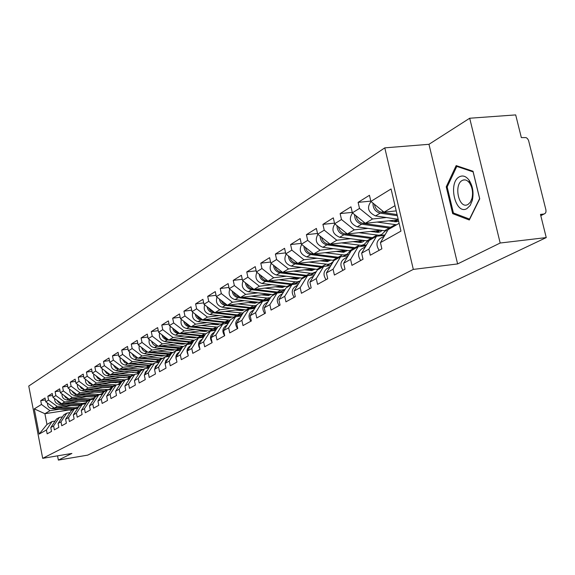 <?xml version="1.0" encoding="UTF-8"?>
<svg xmlns="http://www.w3.org/2000/svg" width="575" height="575" viewBox="0 0 575 575"><rect width="100%" height="100%" fill="white"/><g stroke="black" fill="none" stroke-linecap="round" stroke-linejoin="round"><path stroke-width="0.86" d="M384.79 147.861L28.75 386.048L42.694 458.332L413.317 269.402L384.79 147.861L428.972 144.303L457.607 263.932L500.178 243.017L469.696 118.234L428.972 144.303M469.696 118.234L515.689 114.907L521.345 137.612L526.075 137.597L527.404 138.525L528.526 140.336L545.948 210.004L545.955 212.082L545.179 213.404L540.795 215.697M68.633 410.054L44.893 413.705L34.277 408.882L39.136 434.089L46.417 429.999L47.164 433.83L51.52 431.423L50.773 427.563L56.472 419.024L59.326 417.393L62.445 416.911M34.277 408.882L41.465 404.448L40.732 400.638L45.403 399.941M71.81 405.425L54.337 408.099L45.77 401.796L45.023 397.957L40.732 400.638M45.77 401.796L48.566 400.071L47.818 396.211L52.627 395.499M79.494 401.034L61.669 403.743L52.986 397.347L52.232 393.458L47.818 396.211M52.986 397.347L55.868 395.571L55.099 391.661L60.052 390.928M87.393 396.52L69.208 399.258L60.411 392.768L59.642 388.829L55.099 391.661M60.411 392.768L63.372 390.942L62.596 386.982L67.692 386.235M95.522 391.877L76.964 394.651L68.051 388.06L67.268 384.064L62.596 386.982M68.051 388.06L71.099 386.184L70.308 382.159L75.555 381.397M103.895 387.097L84.942 389.908L75.914 383.216L75.117 379.162L70.308 382.159M75.914 383.216L79.055 381.283L78.25 377.2L83.655 376.424M112.52 382.174L93.157 385.027L84.015 378.221L83.195 374.109L78.25 377.2M84.015 378.221L87.242 376.23L86.422 372.097L92 371.299M121.404 377.107L101.624 379.996L92.352 373.082L91.518 368.913L86.422 372.097M92.352 373.082L95.687 371.033L94.846 366.836L100.596 366.016M130.568 371.881L110.35 374.814L100.948 367.784L100.1 363.551L94.846 366.836M100.948 367.784L104.384 365.671L103.529 361.409L109.458 360.575M140.02 366.498L119.341 369.466L109.811 362.322L108.948 358.024L103.529 361.409M109.811 362.322L113.354 360.137L112.477 355.817L118.608 354.962M149.773 360.942L128.62 363.953L118.953 356.687L118.069 352.324L112.477 355.817M118.953 356.687L122.604 354.437L121.713 350.046L128.045 349.176M159.843 355.213L138.194 358.261L128.39 350.872L127.485 346.445L121.713 350.046M128.39 350.872L132.164 348.543L131.251 344.087L137.792 343.203M170.25 349.298L148.077 352.389L138.129 344.863L137.209 340.371L131.251 344.087M138.129 344.863L142.025 342.463L141.098 337.942L147.861 337.029M181.003 343.189L158.29 346.322L148.192 338.661L147.25 334.089L141.098 337.942M148.192 338.661L152.224 336.181L151.275 331.581L158.269 330.654M192.122 336.871L168.842 340.048L158.599 332.249L157.636 327.606L151.275 331.581M158.599 332.249L162.761 329.683L161.791 325.012L169.036 324.056M203.629 330.345L179.759 333.565L169.359 325.615L168.374 320.9L161.791 325.012M169.359 325.615L173.664 322.963L172.673 318.212L180.176 317.242M215.546 323.588L191.051 326.852L180.493 318.758L179.486 313.957L172.673 318.212M180.493 318.758L184.956 316.006L183.935 311.176L191.712 310.184M227.894 316.595L202.745 319.901L192.021 311.65L190.993 306.77L183.935 311.176M192.021 311.65L196.643 308.804L195.601 303.887L203.665 302.874M240.695 309.35L214.863 312.699L203.967 304.283L202.91 299.323L195.601 303.887M203.967 304.283L208.761 301.336L207.69 296.333L216.063 295.298M253.97 301.846L227.427 305.232L216.351 296.65L215.273 291.597L207.69 296.333M216.351 296.65L221.318 293.588L220.232 288.506L228.922 287.442M267.756 294.055L240.458 297.491L229.202 288.736L228.095 283.59L220.232 288.506M229.202 288.736L234.356 285.552L233.242 280.377L242.276 279.292M282.073 285.976L253.985 289.455L242.542 280.514L241.407 275.274L233.242 280.377M242.542 280.514L247.897 277.207L246.747 271.939L256.148 270.832M296.959 277.588L268.036 281.103L256.4 271.968L255.235 266.635L246.747 271.939M256.4 271.968L261.963 268.539L260.784 263.163L270.573 262.035M312.448 268.87L282.641 272.421L270.803 263.091L269.61 257.658L260.784 263.163M270.803 263.091L276.597 259.519L275.389 254.042L285.588 252.892M328.577 259.799L297.836 263.386L285.797 253.848L284.567 248.307L275.389 254.042M285.797 253.848L291.827 250.132L290.583 244.555L301.221 243.383M345.388 250.362L313.662 253.985L301.408 244.224L300.143 238.582L290.583 244.555M301.408 244.224L307.69 240.357L306.41 234.665L317.515 233.472M362.918 240.53L330.151 244.188L317.673 234.197L316.379 228.44L306.41 234.665M317.673 234.197L324.228 230.165L322.913 224.358L334.513 223.143M381.218 230.28L347.35 233.96L334.643 223.74L333.306 217.86L322.913 224.358M334.643 223.74L341.485 219.528L340.127 213.598L352.259 212.369M398.302 219.808L365.312 223.294L352.367 212.822L350.987 206.82L340.127 213.598M352.367 212.822L359.504 208.416L358.11 202.364L370.81 201.113M396.218 210.896L384.071 212.146L370.882 201.408L369.459 195.277L358.11 202.364M370.882 201.408L391.072 188.959L400.955 231.121L380.442 242.628L388.139 229.612L399.129 223.33M50.773 427.563L53.604 425.967L54.359 429.848L58.844 427.369L58.082 423.459L61 421.827L61.769 425.759L66.377 423.207L65.6 419.24L68.597 417.558L69.381 421.547L74.132 418.923L73.334 414.898L76.425 413.173L77.222 417.213L82.103 414.518L81.298 410.435L84.475 408.652L85.287 412.757L90.318 409.975L89.499 405.835L92.769 404.002L93.603 408.164L98.785 405.296L97.944 401.098L101.315 399.208L102.163 403.427L107.503 400.473L106.648 396.211L110.127 394.263L110.989 398.547L116.502 395.507L115.625 391.18L119.212 389.167L120.096 393.516L125.781 390.375L124.89 385.983L128.592 383.906L129.49 388.326L135.355 385.077L134.449 380.621L138.273 378.472L139.186 382.964L145.245 379.615L144.318 375.08L148.271 372.866L149.205 377.43L155.466 373.966L154.517 369.358L158.599 367.073L159.555 371.702L166.031 368.122L165.061 363.443L169.28 361.078L170.257 365.786L176.956 362.085L175.964 357.327L180.334 354.876L181.333 359.662L188.269 355.832L187.256 350.994L191.777 348.457L192.798 353.33L199.978 349.356L198.943 344.439L203.629 341.816L204.678 346.761L212.118 342.65L211.054 337.647L215.912 334.923L216.983 339.962L224.703 335.692L223.61 330.603L228.649 327.772L229.748 332.903L237.763 328.476L236.641 323.294L241.874 320.361L243.002 325.579L251.318 320.979L250.175 315.704L255.609 312.656L256.766 317.975L265.406 313.195L264.234 307.819L269.876 304.649L271.069 310.069L280.054 305.095L278.846 299.618L284.726 296.319L285.947 301.839L295.298 296.671L294.062 291.079L300.179 287.651L301.429 293.279L311.176 287.895L309.903 282.196L316.279 278.616L317.565 284.359L327.728 278.746L326.42 272.931L333.069 269.201L334.391 275.058L345 269.201L343.649 263.264L350.585 259.375L351.95 265.355L363.026 259.232L361.639 253.173L368.891 249.104L370.3 255.214L381.879 248.817L380.442 242.628M86.049 403.255L85.265 403.37M66.513 404.987L57.184 406.41L54.337 408.099M57.184 406.41L48.566 400.071M53.604 425.967L59.326 417.393M94.128 398.813L92.956 398.993M74.046 400.574L64.594 402.004L61.669 403.743M58.082 423.459L63.839 414.819L66.779 413.145L69.985 412.642M64.594 402.004L55.868 395.571M61 421.827L66.779 413.145M102.443 394.249L100.855 394.493M81.787 396.038L72.213 397.476L69.208 399.258M65.6 419.24L71.415 410.493L74.441 408.768L77.74 408.257M72.213 397.476L63.372 390.942M68.597 417.558L74.441 408.768M89.75 391.367L80.054 392.811L76.964 394.651M73.334 414.898L79.213 406.043L82.318 404.261L85.725 403.743M80.054 392.811L71.099 386.184M76.425 413.173L82.318 404.261M120.865 383.173L120.376 383.245M97.944 386.565L88.126 388.017L84.942 389.908M81.298 410.435L87.235 401.458L90.433 399.632L93.941 399.1M88.126 388.017L79.055 381.283M84.475 408.652L90.433 399.632M129.993 378.149L129.116 378.278M106.389 381.613L96.442 383.079L93.157 385.027M89.499 405.835L95.493 396.743L98.792 394.86L102.407 394.313M96.442 383.079L87.242 376.23M92.769 404.002L98.792 394.86M139.416 372.974L138.115 373.161M115.079 376.517L105.002 377.991L101.624 379.996M97.944 401.098L104.003 391.877L107.403 389.936L111.133 389.383M105.002 377.991L95.687 371.033M101.315 399.208L107.403 389.936M149.133 367.641L147.394 367.892M124.042 371.263L113.828 372.744L110.35 374.814M106.648 396.211L112.779 386.874L116.279 384.869L120.125 384.301M113.828 372.744L104.384 365.671M110.127 394.263L116.279 384.869M159.174 362.142L156.953 362.458M133.285 365.851L122.935 367.332L119.341 369.466M115.625 391.18L121.821 381.707L125.429 379.644L129.404 379.062M122.935 367.332L113.354 360.137M119.212 389.167L125.429 379.644M142.823 360.259L132.329 361.754L128.62 363.953M124.89 385.983L131.143 376.381L134.873 374.253L138.97 373.649M132.329 361.754L122.604 354.437M128.592 383.906L134.873 374.253M152.662 354.495L142.018 355.99L138.194 358.261M134.449 380.621L140.774 370.882L144.62 368.683L148.86 368.072M142.018 355.99L132.164 348.543M138.273 378.472L144.62 368.683M162.818 348.543L152.03 350.038L148.077 352.389M144.318 375.08L150.715 365.204L154.689 362.933L159.067 362.308M152.03 350.038L142.025 342.463M148.271 372.866L154.689 362.933M173.319 342.391L162.373 343.893L158.29 346.322L178.89 348.421L181.844 348.155M154.517 369.358L160.978 359.339L165.09 356.996L169.618 356.349M162.373 343.893L152.224 336.181M158.599 367.073L165.09 356.996M184.173 336.03L173.068 337.539L168.842 340.048M165.061 363.443L171.594 353.28L175.842 350.851L180.536 350.197M173.068 337.539L162.761 329.683M169.28 361.078L175.842 350.851M195.399 329.453L184.129 330.963L179.759 333.565M175.964 357.327L182.57 347.012L186.968 344.497L191.827 343.828M184.129 330.963L173.664 322.963M180.334 354.876L186.968 344.497M229.166 321.77L228.304 321.885M207.014 322.647L195.579 324.163L191.051 326.852M187.256 350.994L193.933 340.522L198.483 337.92L203.521 337.23M195.579 324.163L184.956 316.006M191.777 348.457L198.483 337.92M241.996 314.741L240.508 314.935M219.046 315.596L207.431 317.113L202.745 319.901M198.943 344.439L205.692 333.802L210.407 331.114L215.632 330.402M207.431 317.113L196.643 308.804M203.629 341.816L210.407 331.114M255.314 307.452L253.144 307.733M231.509 308.293L219.722 309.81L214.863 312.699M211.054 337.647L217.882 326.844L222.769 324.056L228.189 323.33M219.722 309.81L208.761 301.336M215.912 334.923L222.769 324.056M269.136 299.906L266.239 300.279M244.432 300.718L232.465 302.242L227.427 305.232M223.61 330.603L230.518 319.628L235.585 316.732L241.213 315.991M232.465 302.242L221.318 293.588M228.649 327.772L235.585 316.732M283.497 292.078L279.817 292.538M257.844 292.862L245.683 294.386L240.458 297.491M236.641 323.294L243.627 312.146L248.882 309.142L254.732 308.38M245.683 294.386L234.356 285.552M241.874 320.361L248.882 309.142M300.1 281.225L299.553 281.297M271.767 284.711L259.411 286.228L253.985 289.455M250.175 315.704L257.233 304.369L262.696 301.25L268.784 300.473M259.411 286.228L247.897 277.207M255.609 312.656L262.696 301.25M315.697 272.679L314.403 272.838M286.235 276.237L273.678 277.747L268.036 281.103M264.234 307.819L271.371 296.298L277.049 293.056L283.382 292.258M273.678 277.747L261.963 268.539M269.876 304.649L277.049 293.056M331.94 263.796L329.834 264.047M301.278 267.425L288.513 268.935L282.641 272.421M278.846 299.618L286.062 287.902L291.971 284.532L298.576 283.712M288.513 268.935L276.597 259.519M284.726 296.319L291.971 284.532M348.881 254.553L345.884 254.905M316.933 258.254L303.952 259.756L297.836 263.386M294.062 291.079L301.357 279.17L307.51 275.662L314.388 274.821M303.952 259.756L291.827 250.132M300.179 287.651L307.51 275.662M366.548 244.936L362.595 245.381M333.234 248.709L320.031 250.204L313.662 253.985M309.903 282.196L317.278 270.077L323.689 266.419L330.869 265.564M320.031 250.204L307.69 240.357M316.279 278.616L323.689 266.419M385.006 234.916L380.003 235.47M350.225 238.754L336.792 240.242L330.151 244.188M326.42 272.931L333.874 260.597L340.558 256.788L348.062 255.911M336.792 240.242L324.228 230.165M333.069 269.201L340.558 256.788M367.95 228.376L354.279 229.849L347.35 233.96M343.649 263.264L351.188 250.714L358.16 246.732L366.009 245.841M354.279 229.849L341.485 219.528M350.585 259.375L358.16 246.732M386.465 217.537L372.55 218.989L365.312 223.294M361.639 253.173L369.258 240.393L376.539 236.232L384.761 235.326M372.55 218.989L359.504 208.416M368.891 249.104L376.539 236.232M540.759 215.553L543.777 214.044L540.478 214.403L546.25 237.583L500.178 243.017M543.777 214.044L544.446 213.878M394.989 205.656L384.071 212.146M57.536 455.846L58.363 460.093L87.644 455.141L546.25 237.583M58.363 460.093L71.904 453.438L42.694 458.332M457.607 263.932L413.317 269.402M59.196 409.278L49.975 410.694L44.893 413.705L46.977 424.451L52.081 421.533L55.114 421.058M49.975 410.694L41.465 404.448M46.417 429.999L52.081 421.533M39.136 434.089L46.977 424.451M469.308 219.995L479.73 198.813L473.017 171.242L456.162 165.6L446.236 186.818L452.683 213.648L469.308 219.995M454.66 213.44L452.683 213.648M447.271 186.717L446.236 186.818M381.699 240.501L384.272 236.145L380.37 238.345C376.302 241.263 375.899 245.252 379.169 250.312M372.981 203.119C372.902 208.402 375.302 211.744 380.176 213.153L397.339 215.711M371.033 201.53C366.584 207.546 368.079 212.34 375.533 215.92L398.173 219.269M374.404 204.276C375.238 208.653 377.646 211.327 381.635 212.29L397.081 214.59M466.979 208.567L470.163 205.476L472.312 200.423C473.908 192.819 472.83 186.063 469.078 180.162C466.002 176.166 462.746 175.059 459.31 176.841C447.652 182.814 455.522 215.589 466.979 208.567M467.964 204.506L470.372 202.156L471.989 198.339C473.196 192.596 472.384 187.493 469.545 183.037C467.583 180.421 465.441 179.429 463.119 180.076L462.156 180.507C453.797 184.661 458.541 208.193 467.08 204.887L467.964 204.506M447.163 186.961L456.787 166.405L473.117 171.882L479.615 198.576L469.523 219.097L453.409 212.966L447.163 186.961M458.189 166.276L456.787 166.405M363.127 250.678L365.398 246.869M360.69 260.525C357.485 255.58 357.894 251.67 361.912 248.795L365.434 246.797M345.367 260.396L347.314 257.162M342.995 270.308C339.861 265.463 340.271 261.632 344.231 258.8L347.408 257.003M328.382 269.682L329.971 267.052M326.039 279.68C322.97 274.943 323.387 271.177 327.29 268.388L330.136 266.778M312.132 278.53L313.303 276.611M309.774 288.672C306.762 284.028 307.187 280.334 311.046 277.588L313.583 276.151M296.65 286.86L297.203 285.947M294.17 297.297C291.209 292.754 291.64 289.124 295.442 286.422L297.699 285.143M398.647 221.267L395.039 221.734L388.765 220.814M352.533 212.958C348.515 218.931 350.074 223.56 357.219 226.838L384.531 230.755L387.493 230.704M354.588 214.619C354.624 219.693 356.982 222.884 361.668 224.185L390.518 228.246M397.037 220.944L396.089 220.477L394.134 221.605M396.089 220.477L395.593 221.792M356.004 215.762C356.881 219.938 359.238 222.467 363.062 223.352L391.956 227.434M377.049 222.051L396.577 224.789M397.454 219.894L396.542 221.792M382.167 230.417L380.341 231.79L378.328 232.365L370.48 231.452M358.944 232.702L379.004 235.268L381.692 234.507L385.437 230.841M334.851 223.905C331.214 229.813 332.832 234.269 339.688 237.281L368.848 241.076M336.979 225.616C337.123 230.496 339.444 233.543 343.943 234.744L372.341 238.632M378.753 231.438L377.847 230.992L375.748 232.199M377.847 230.992L377.293 232.393M338.387 226.751C339.315 230.726 341.607 233.127 345.28 233.946L373.707 237.849M379.126 230.51L378.199 232.372M364.32 240.724L362.652 241.938L360.669 242.506L352.957 241.644M341.593 242.909L361.323 245.36L363.975 244.598L367.598 241.126M320.117 236.153C320.347 240.846 322.632 243.75 326.959 244.864L354.904 248.587M317.925 234.399C314.64 240.221 316.293 244.526 322.877 247.293L351.03 250.973M361.229 241.493L360.353 241.076L358.124 242.362M360.353 241.076L359.756 242.549M321.511 237.267C322.474 241.062 324.717 243.34 328.239 244.102L356.22 247.839M361.56 240.681L360.618 242.513M344.705 250.441L343.749 252.238L336.145 251.419M324.961 252.698L344.36 255.034L346.977 254.279L350.484 250.98M343.138 256.486L343.814 256.083M303.945 246.251C304.261 250.757 306.504 253.532 310.673 254.567L338.186 258.139M301.702 244.461C298.734 250.197 300.416 254.344 306.755 256.903L334.161 260.439M344.411 251.153L343.57 250.75L341.219 252.102M343.57 250.75L342.93 252.281M305.332 247.351C306.324 250.973 308.516 253.137 311.902 253.834L339.444 257.42M347.199 250.607L343.728 252.238M330.762 260.094L327.463 261.582L320.016 260.798M308.991 262.085L328.081 264.327L330.654 263.58L333.399 261.388M325.917 266.153L327.649 265.291M288.434 255.94C288.822 260.274 291.022 262.919 295.033 263.889L322.122 267.31M286.149 254.128C283.461 259.756 285.171 263.76 291.273 266.124L318.255 269.517M328.26 260.425L327.448 260.037L324.99 261.46M327.448 260.037L326.772 261.625M289.807 257.025C290.828 260.475 292.963 262.531 296.218 263.185L323.337 266.62M328.519 259.807L327.549 261.575M279.17 305.591C276.273 301.135 276.697 297.57 280.449 294.903L282.447 293.775M314.971 269.193L311.83 270.566L304.513 269.812M293.652 271.113L310.284 273.24L312.433 273.254L316.286 271.709M282.929 272.385L306.525 275.389L308.667 275.403L312.103 274.146M310.033 275.332L311.061 274.728M273.527 265.233C273.98 269.402 276.144 271.939 280.011 272.838L306.691 276.122M271.22 263.415C268.791 268.935 270.516 272.787 276.395 274.994L302.975 278.25M312.735 269.337L311.959 268.971L309.4 270.444M311.959 268.971L311.24 270.602M274.893 266.311C275.935 269.603 278.02 271.551 281.146 272.162L282.533 272.334M312.908 268.928L311.981 270.545M264.744 313.562C261.905 309.192 262.337 305.692 266.038 303.061L267.792 302.069M299.776 277.948L296.808 279.198L289.606 278.48M278.904 279.781L295.27 281.829L297.397 281.836L300.308 280.887M268.604 281.031L291.654 283.899L293.768 283.899L297.16 282.663M293.861 284.294L296.147 283.231M259.203 274.174C259.713 278.178 261.841 280.607 265.571 281.441L291.848 284.603M256.881 272.349C254.682 277.747 256.414 281.47 262.092 283.511L288.269 286.645M297.8 277.905L297.182 277.617M296.995 277.596L294.407 279.083M297.045 277.603L296.298 279.234M260.561 275.238C261.618 278.379 263.652 280.226 266.663 280.794L267.821 280.938M297.893 277.703L297.009 279.17M250.873 321.231C248.077 316.94 248.508 313.504 252.166 310.917L253.69 310.054M285.157 286.357L282.347 287.5L275.267 286.817M264.716 288.125L280.83 290.095L285.078 289.512M254.811 289.347L277.344 292.086L279.428 292.086L282.778 290.857M245.424 282.763C245.985 286.623 248.069 288.938 251.67 289.721L276.266 292.704L278.35 292.704L281.786 291.41M243.088 280.938C241.097 286.213 242.844 289.807 248.321 291.719L274.117 294.731M282.382 286.019L279.982 287.399M282.641 286.048L281.923 287.543M246.776 283.82C247.847 286.81 249.83 288.571 252.72 289.096L253.676 289.211M283.439 286.149L282.598 287.464M237.511 328.613C234.765 324.408 235.204 321.03 238.812 318.478L240.127 317.731M271.077 294.457L268.424 295.5L261.46 294.853M251.052 296.161L266.915 298.051L270.502 297.699M241.529 297.354L263.566 299.97L265.621 299.963L268.92 298.748M232.163 291.036C232.767 294.745 234.808 296.966 238.287 297.692L262.523 300.567L264.579 300.56L267.957 299.287M229.813 289.211C228.023 294.364 229.77 297.836 235.06 299.618L260.482 302.515M268.317 294.127L266.096 295.406M268.769 294.177L268.072 295.536M233.5 292.078L234.564 294.177L236.21 295.845L240.055 297.182M269.51 294.271L268.719 295.457M224.638 335.728C221.943 331.603 222.374 328.282 225.939 325.759L227.053 325.134M257.507 302.263L255.005 303.212L248.148 302.587M237.892 303.895L253.518 305.72L256.515 305.526M228.721 305.066L250.283 307.567L252.31 307.56L255.566 306.36M219.384 299C220.031 302.565 222.036 304.692 225.393 305.375L249.277 308.143L251.304 308.135L254.624 306.885M217.034 297.182C215.417 302.213 217.17 305.562 222.288 307.23L247.336 310.026M254.761 301.94L252.705 303.126M255.386 302.012L254.725 303.241M220.714 300.035L223.38 303.614L226.945 304.865M256.083 302.091L255.343 303.154M212.067 342.405C209.595 338.387 210.076 335.182 213.526 332.788L214.461 332.264M244.425 309.781L242.068 310.644L235.319 310.047M225.199 311.363L243.074 313.023M216.365 312.505L237.475 314.899L239.473 314.884L242.628 313.727M207.065 306.676C207.748 310.112 209.717 312.146 212.958 312.786L236.505 315.452L238.503 315.438L241.773 314.209M237.899 316.43L238.611 316.013M204.714 304.865C203.263 309.774 205.009 313.008 209.961 314.575L234.658 317.263M241.701 309.465L239.804 310.565M242.478 309.558L241.852 310.665M208.387 307.697L210.579 310.78L214.31 312.268M243.132 309.63L242.449 310.579M199.841 348.709C197.699 344.827 198.267 341.78 201.552 339.566L202.307 339.135M231.79 317.033L229.576 317.817L222.935 317.242M212.958 318.557L230.144 320.225M204.441 319.678L225.112 321.971L229.533 321.195M195.184 314.079C195.895 317.378 197.822 319.333 200.963 319.93L224.178 322.503L226.147 322.489L229.36 321.281M224.811 323.783L226.32 323.013M192.833 312.275C191.533 317.062 193.272 320.196 198.066 321.662L222.417 324.257M229.102 316.732L227.348 317.738M230.014 316.832L229.425 317.831M196.499 315.093L198.655 318.025L202.127 319.42M230.625 316.904L230 317.745M188.039 354.746C186.228 351.023 186.875 348.148 189.98 346.114L190.584 345.776M219.6 324.034L217.522 324.738L210.982 324.192M192.92 326.6L213.174 328.799L216.969 328.289M183.713 321.224C184.453 324.401 186.343 326.269 189.383 326.837L212.268 329.317L216.516 328.605L214.453 329.777M181.369 319.427C180.205 324.099 181.937 327.125 186.588 328.498L209.393 330.963L213.627 330.251M216.94 323.739L215.431 324.681M217.982 323.854L217.422 324.753M185.021 322.23L187.148 325.019L190.368 326.327M201.135 325.507L217.688 327.153M218.55 323.919L217.975 324.659M176.633 360.511C175.167 356.974 175.893 354.286 178.811 352.439L179.263 352.188M207.812 330.79L204.456 331.452L199.439 330.905M181.786 333.292L201.638 335.405L204.894 335.067M172.629 328.117C173.398 331.178 175.253 332.968 178.192 333.5L200.768 335.901L204.757 335.283M170.301 326.334C169.258 330.891 170.983 333.816 175.49 335.11L197.987 337.489L199.899 337.467L202.975 336.317M205.196 330.51L203.924 331.394M206.346 330.632L205.828 331.437M173.938 329.116L176.022 331.768L179.012 332.99M189.721 332.221L205.678 333.831M206.878 330.69L206.36 331.344M165.578 365.93L165.083 363.537M165.083 363.422L165.88 360.503L168.317 358.376M195.097 337.187L194.616 337.899L188.269 337.396M171.019 339.753L190.49 341.78L193.257 341.579M161.927 334.787C162.711 337.726 164.529 339.444 167.375 339.947L189.642 342.262L193.085 341.852M159.598 333.011C158.671 337.453 160.396 340.285 164.766 341.5L186.954 343.8L188.844 343.771L191.885 342.635M193.84 337.051L192.79 337.87M163.228 335.778L165.219 338.251L168.044 339.437M178.688 338.704L194.386 340.263M195.593 337.238L195.126 337.805M196.42 337.324L194.616 337.899M154.668 369.136L155.487 366.34L157.737 364.363M185.402 343.642L182.347 344.173L177.474 343.67M188.435 344.296L188.909 343.764M160.605 345.999L182.038 347.839M149.256 339.473C148.436 343.793 150.147 346.531 154.388 347.681L176.288 349.909L178.142 349.873L181.147 348.752M151.57 341.227C152.382 344.058 154.157 345.712 156.917 346.179L158.283 346.315M182.864 343.376L182.023 344.145M184.208 343.519L183.777 344.145M152.871 342.211L157.428 345.668M168.015 344.978L183.49 346.481M184.683 343.57L184.266 344.051M144.591 374.663L145.432 371.989L147.509 370.156M174.735 349.751L171.824 350.232L167.03 349.744M177.546 350.613L178.264 349.859M150.521 352.051L171.213 353.877M148.3 352.36L168.475 354.38L170.991 354.214M139.251 345.712C138.532 349.931 140.228 352.583 144.347 353.668L165.952 355.824L167.792 355.788L170.66 354.732M141.551 347.458L142.413 349.456L143.894 351.045L147.998 352.331M172.248 349.499L171.594 350.211M173.672 349.643L173.276 350.197M142.859 348.443L147.157 351.699M157.687 351.052L172.953 352.504M174.11 349.686L173.751 350.103M134.838 380.018L137.605 375.762M164.407 355.666L161.64 356.098L156.91 355.623M166.98 356.73L167.965 355.76M138.604 358.203L160.518 360.058M129.562 351.756C128.937 355.868 130.618 358.433 134.622 359.461L155.947 361.546L159.915 360.848M131.855 353.488L134.169 356.938L138.043 358.153M161.97 355.422L161.496 356.083M163.465 355.573L163.113 356.047M133.163 354.473L137.217 357.528M140.76 357.902L160.748 359.706M147.689 356.924L162.747 358.333M125.4 385.207L128.017 381.182M154.395 361.395L151.771 361.776L147.114 361.323M156.709 362.645L157.981 361.474M120.182 357.614C119.643 361.618 121.311 364.104 125.199 365.075L146.251 367.094L149.845 366.548M122.468 359.325L124.753 362.638L128.405 363.795M129.21 363.867L150.391 365.707M152.016 361.165L151.707 361.768M153.575 361.316L153.266 361.725M123.769 360.309L127.585 363.177M131.294 363.572L150.628 365.333M138.007 362.617L152.864 363.975M116.251 390.231L118.723 386.436M144.692 366.943L142.205 367.281L137.612 366.843M146.704 368.381L148.307 367.008M111.097 363.285C110.63 367.188 112.29 369.596 116.071 370.516L136.85 372.471L139.991 372.09M113.361 364.981L115.625 368.173L119.068 369.258M120.103 369.358L140.595 371.155M142.435 366.728L142.219 367.281M114.677 365.966L118.242 368.647M122.123 369.071L140.961 370.774M128.62 368.137L143.283 369.452M107.381 395.104L109.717 391.539M135.283 372.327L128.405 372.198M136.929 373.951L138.927 372.377M102.285 368.783C101.89 372.586 103.536 374.922 107.216 375.791L127.736 377.689L130.46 377.43M104.542 370.465L106.77 373.527L110.019 374.562M111.263 374.677L131.114 376.431M133.22 372.133L133.012 372.629M105.858 371.457L109.192 373.944M113.218 374.397L131.74 376.043M119.521 373.484L133.989 374.756M98.778 399.833L100.97 396.491M126.148 377.545L119.463 377.387M127.341 379.363L129.828 377.588M93.739 374.117C93.416 377.818 95.04 380.082 98.62 380.909L121.246 382.583M95.982 375.784L98.188 378.731L101.243 379.708M102.688 379.838L122.116 381.534M124.272 377.372L124.078 377.811M97.312 376.776L100.402 379.083M104.585 379.565L122.791 381.146M110.695 378.666L124.976 379.902M90.433 404.419L92.489 401.307M117.278 382.605L110.795 382.425M117.71 384.661L120.994 382.634M85.445 379.292C85.186 382.893 86.796 385.092 90.282 385.875L112.326 387.564M87.673 380.945L89.492 383.511L92.726 384.704M94.358 384.848L113.455 386.486M115.582 382.454L115.403 382.842M89.017 381.944L91.871 384.064M96.198 384.574L114.109 386.113M102.127 383.705L116.229 384.898M82.333 408.868L84.245 405.979M108.653 387.521L102.372 387.32M93.811 388.592L108.38 389.685L112.161 387.802M77.395 384.308C77.194 387.823 78.789 389.958 82.182 390.705L103.673 392.387M79.609 385.954L81.406 388.42L84.46 389.555M86.272 389.713L105.038 391.287M80.974 386.968L83.583 388.901M88.061 389.448L105.678 390.928M74.47 413.188L76.238 410.528M100.294 392.294L94.192 392.071M85.733 393.343L98.447 394.45L100.122 394.4L103.198 393.106M102.113 393.774L100.826 394.507M71.782 390.82L73.557 393.185L76.439 394.263M69.575 389.189C69.424 392.61 71.005 394.68 74.319 395.392L95.285 397.059M78.408 394.436L96.859 395.959M73.169 391.841L75.526 393.595M80.148 394.177L97.484 395.607M66.837 417.385L68.447 414.956M92.151 396.93L86.243 396.692M77.884 397.95L90.44 399.028L94.638 398.044M92.381 399.338L92.819 399.064M64.17 395.543L65.924 397.821L68.641 398.842M61.978 393.925C61.877 397.26 63.444 399.273 66.671 399.948L87.148 401.587M70.768 399.028L88.917 400.502M65.586 396.585L67.692 398.144M72.457 398.77L89.52 400.157M59.419 421.461L60.878 419.268M84.23 401.436L78.516 401.185M70.251 402.435L82.649 403.485L86.387 402.744M84.166 403.981L85.042 403.499M56.774 400.135L58.506 402.327L61.065 403.298L59.232 404.376L79.314 405.979M54.589 398.525C54.539 401.781 56.091 403.736 59.232 404.376M63.336 403.485L81.19 404.908M58.226 401.206L60.066 402.565M64.975 403.24L81.772 404.577M52.21 425.414L53.504 423.466M76.525 405.821L70.998 405.555M62.826 406.798L75.081 407.819L78.401 407.258M76.022 408.523L77.474 407.812M76.317 408.48L76.899 408.135M49.587 404.606L53.698 407.625M47.409 403.003C47.402 406.18 48.932 408.07 52.002 408.688L71.846 410.248M56.106 407.826L73.672 409.206M51.089 405.706L52.634 406.848M57.701 407.582L74.24 408.875M380.176 213.153L375.533 215.92M383.144 211.392L381.635 212.29M361.668 224.185L357.219 226.838M389.081 228.153L384.531 230.755M364.399 222.554L363.062 223.352M395.133 224.688L390.511 227.333M343.943 234.744L339.688 237.281M370.925 238.546L366.555 241.04M346.459 233.249L345.28 233.946M376.718 235.225L372.291 237.763M326.959 244.864L322.877 247.293M353.51 248.501L349.327 250.901M329.274 243.484L328.239 244.102M359.066 245.324L354.825 247.753M310.673 254.567L306.755 256.903M336.813 258.06L332.788 260.36M312.8 253.302L311.902 253.834M342.139 255.013L338.071 257.341M295.033 263.889L291.273 266.124M320.771 267.238L316.911 269.445M296.995 262.717L296.218 263.185M325.896 264.306L321.986 266.541M280.011 272.838L276.395 274.994M305.361 276.058L301.645 278.178M281.808 271.767L281.146 272.162M310.284 273.24L306.525 275.389M265.571 281.441L262.092 283.511M290.533 284.539L286.961 286.58M267.217 280.463L266.663 280.794M295.27 281.829L291.654 283.899M251.67 289.721L248.321 291.719M276.266 292.704L272.83 294.673M253.18 288.822L252.72 289.096M280.83 290.095L277.344 292.086M238.287 297.692L235.06 299.618M262.523 300.567L259.21 302.464M239.667 296.873L239.301 297.095M266.915 298.051L263.566 299.97M225.393 305.375L222.288 307.23M249.277 308.143L246.086 309.968M253.518 305.72L250.283 307.567M212.958 312.786L209.961 314.575M236.505 315.452L233.421 317.213M240.594 313.116L237.475 314.899M200.963 319.93L198.066 321.662M224.178 322.503L221.202 324.207M228.124 320.253L225.112 321.971M189.383 326.837L186.588 328.498M212.268 329.317L209.393 330.963M216.078 327.139L213.174 328.799M178.192 333.5L175.49 335.11M200.768 335.901L197.987 337.489M204.448 333.795L201.638 335.405M167.375 339.947L164.766 341.5M189.642 342.262L186.954 343.8M193.207 340.228L190.49 341.78M156.917 346.179L154.388 347.681M178.89 348.421L176.288 349.909M182.333 346.452L179.702 347.954M146.798 352.209L144.347 353.668M168.475 354.38L165.952 355.824M171.81 352.475L169.258 353.927M136.994 358.045L134.622 359.461M158.391 360.151L155.947 361.546M161.618 358.304L159.153 359.713M127.499 363.702L125.199 365.075M148.616 365.743L146.251 367.094M151.743 363.953L149.356 365.319M118.299 369.186L116.071 370.516M139.143 371.162L136.85 372.471M142.176 369.423L139.862 370.753M109.372 374.505L107.216 375.791M129.957 376.417L127.736 377.689M132.904 374.735L130.654 376.021M100.718 379.658L98.62 380.909M121.045 381.52L118.888 382.749M123.898 379.881L121.72 381.132M92.316 384.668L90.282 385.875M112.391 386.465L110.299 387.665M115.165 384.883L113.052 386.091M84.158 389.527L82.182 390.705M103.989 391.273L101.955 392.438M106.684 389.735L104.628 390.907M76.238 394.249L74.319 395.392M95.824 395.945L93.847 397.081M98.447 394.45L96.449 395.593M68.54 398.834L66.671 399.948M87.896 400.488L85.97 401.587M90.44 399.028L88.493 400.143M80.177 404.901L78.308 405.972M82.649 403.485L80.766 404.563M53.734 407.653L52.002 408.688M72.673 409.192L70.854 410.234M75.081 407.819L73.241 408.868M469.545 183.037L469.078 180.162M471.989 198.339L472.312 200.423M464.995 179.896L463.119 180.076M381.692 234.507L379.169 235.944M363.975 244.598L360.741 246.438M346.977 254.279L343.103 256.486M330.654 263.58L326.729 265.815M314.978 272.514L311.197 274.663M299.898 281.103L296.262 283.173M295.14 283.813L294.4 284.23M285.042 289.563L281.894 291.36M280.808 291.978L279.443 292.754M270.358 297.929L268.043 299.244M267.001 299.841L265.053 300.948M256.234 305.979L254.703 306.849M253.697 307.424L251.21 308.84M242.636 313.72L241.831 314.18M240.86 314.733L237.877 316.43M228.476 321.792L225.486 323.495M204.736 335.311L202.163 336.777M192.984 342.003L191.072 343.095M181.635 348.472L180.349 349.205M170.667 354.717L169.97 355.12M118.924 384.201L118.263 384.574M110.393 389.059L109.358 389.649M94.063 398.36L92.345 399.338M86.236 402.823L84.338 403.902M78.38 407.294L76.777 408.207"/></g></svg>
